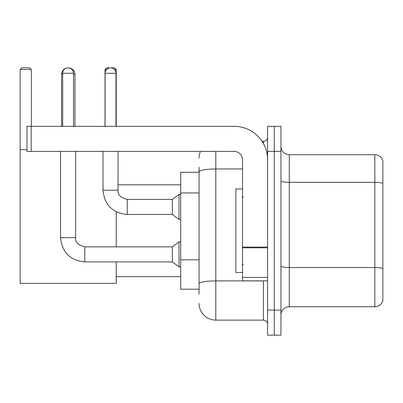 <?xml version="1.0" encoding="UTF-8"?>
<svg xmlns="http://www.w3.org/2000/svg" width="403" height="403" viewBox="0 0 403 403"><rect width="100%" height="100%" fill="white"/><g stroke="black" fill="none" stroke-linecap="round" stroke-linejoin="round"><path stroke-width="0.6" d="M199.077 187.959L199.077 167.25L199.077 172.262L180.7 172.262L180.7 289.208L199.077 289.208M199.077 294.22L199.077 167.25M267.577 310.093L267.577 335.155L274.257 335.155L274.257 310.093L274.257 335.155L280.941 335.155L280.941 310.093L274.257 310.093L274.257 151.382L274.257 310.093L267.577 310.093L267.577 151.382L274.257 151.382L274.257 126.32L274.257 151.382L280.941 151.382L280.941 310.093M280.941 151.382L280.941 126.32L267.577 126.32L267.577 151.382M215.786 151.382L215.786 320.118L263.396 320.118L263.396 280.856M262.066 141.357L263.396 141.357A4.176 4.176 0 0 0 267.577 137.181M199.077 286.704L199.077 264.811M267.577 324.294A4.176 4.176 0 0 0 263.396 320.118M199.077 158.062A16.704 16.704 0 0 1 200.472 151.382M215.786 320.118A16.704 16.704 0 0 1 199.077 303.409M280.941 315.106A8.352 8.352 0 0 1 289.294 306.754L374.83 306.754L374.83 154.722L289.294 154.722A8.352 8.352 0 0 1 280.941 146.37A8.352 8.352 0 0 0 289.294 154.722L289.294 306.754M382.85 160.737A8.352 8.352 0 0 0 374.83 154.722A8.352 8.352 0 0 1 382.85 160.737L382.85 300.739A8.352 8.352 0 0 1 374.83 306.754M280.941 180.882A8.352 1.451 0 0 0 289.294 182.332L374.83 182.332A8.352 1.451 180 0 1 382.85 183.375L382.85 268.579A8.352 1.451 180 0 0 374.83 267.537L289.294 267.537A8.352 1.451 0 0 1 280.941 266.086M61.583 126.32L61.583 74.53A6.685 6.685 0 0 1 66.601 68.057M68.178 67.85A6.685 6.685 0 0 1 68.263 67.845A6.685 6.685 0 0 1 74.948 74.53L73.527 74.53M74.948 126.32L74.948 74.53M116.215 261.895L116.215 283.364L20.15 283.364L20.15 69.517L21.822 67.845L29.671 67.845L31.343 69.517L20.15 69.517M31.343 126.32L31.343 69.517M20.15 149.709L27.001 149.709M116.215 246.858L116.215 211.792M106.614 69.517L105.022 69.517L106.689 67.845L114.543 67.845L116.215 69.517L116.215 126.32M116.215 69.517L114.452 69.517M105.022 69.517L105.022 126.32M62.667 126.32L62.667 73.275A5.43 5.43 0 0 1 68.097 67.845A5.43 5.43 0 0 1 73.527 73.275L73.527 126.32M60.581 151.382L60.581 237.669L75.618 237.669C75.109 242.127 78.172 245.19 84.806 246.858L172.348 246.858L172.348 261.895L84.806 261.895L84.806 246.858C78.172 245.19 75.109 242.127 75.618 237.669L75.618 151.382M172.348 246.858L179.028 241.845L179.028 266.907L180.7 266.907M105.102 126.32L105.102 73.275A5.43 5.43 0 0 1 110.533 67.845A5.43 5.43 0 0 1 115.963 73.275L115.963 126.32M103.017 151.382L103.017 190.221C104.468 204.92 112.543 212.996 127.237 214.446C112.543 212.996 104.468 204.92 103.017 190.221L118.049 190.221C117.545 194.679 120.608 197.742 127.237 199.409L172.348 199.409L172.348 214.446L127.237 214.446L127.237 199.425M172.348 199.409L179.028 194.402L179.028 219.459L180.7 219.459M267.577 280.856L242.515 280.856L242.515 247.079L267.577 247.079M267.577 159.734A33.414 33.414 0 0 0 234.163 126.32L31.177 126.32L31.177 151.382L234.163 151.382A8.352 8.352 0 0 1 242.515 159.734L242.515 247.079M31.177 151.382L27.001 151.382L27.001 126.32L31.177 126.32M242.515 188.972L235.831 188.972L235.831 272.504L242.515 272.504M199.077 192.972L180.7 192.972M199.077 259.799L180.7 259.799M264.847 280.856A4.176 0.725 0 0 1 263.396 280.901L215.786 280.901A16.704 2.902 180 0 0 199.077 283.803M199.077 171.869A16.704 2.902 180 0 1 215.786 168.968L242.515 168.968M263.396 143.559L263.396 141.357M62.667 74.53L61.583 74.53M62.667 73.275L73.527 73.275M118.049 151.382L118.034 190.221M105.102 73.275L115.963 73.275M267.577 247.805L242.515 247.805M242.515 277.405L267.577 277.405M116.215 276.68L180.7 276.68M118.049 184.796L180.7 184.796M60.581 237.669C62.032 252.369 70.107 260.444 84.806 261.895C70.107 260.444 62.032 252.369 60.581 237.669C62.032 252.369 70.107 260.444 84.806 261.895M172.348 261.895L179.028 266.907M75.618 237.669C75.109 242.127 78.172 245.19 84.806 246.858M179.028 241.845L180.7 241.845M172.348 214.446L179.028 219.459M118.049 190.221C117.545 194.679 120.608 197.742 127.237 199.409M179.028 194.402L180.7 194.402M243.352 197.324L242.515 196.488M243.352 264.151L242.515 264.983"/></g></svg>
